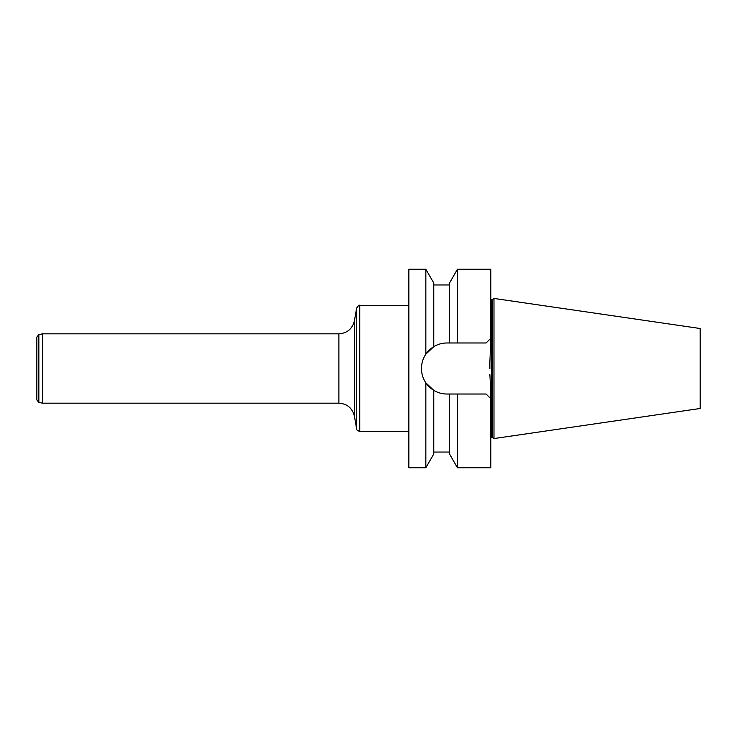 <?xml version="1.0" encoding="UTF-8"?>
<svg xmlns="http://www.w3.org/2000/svg" width="737" height="737" viewBox="0 0 737 737"><rect width="100%" height="100%" fill="white"/><g stroke="black" fill="none" stroke-linecap="round" stroke-linejoin="round"><path stroke-width="1.11" d="M492.62 437.621L492.62 299.379L493.974 298.43L493.974 438.57L492.62 437.621L490.824 437.75M493.974 438.57L700.15 408.491L700.15 328.509L493.974 298.43M489.875 368.5L489.875 362.503L489.875 368.5M433.761 390.343C437.796 392.766 442.2 393.991 446.954 394.019C442.2 393.991 437.796 392.766 433.761 390.343L425.839 382.807L433.761 390.343L433.761 453.983L425.839 467.774L425.839 382.807C422.964 378.514 421.509 373.751 421.463 368.528L421.463 368.472A25.491 25.491 0 0 1 446.954 342.981L457.437 342.981L449.524 342.981L449.524 283.017L457.437 269.226L457.437 342.981L486.088 342.981L490.824 338.255L489.875 362.503M489.875 374.497L490.824 391.973L490.824 467.774L457.437 467.774L457.437 394.019L449.524 394.019L486.088 394.019L490.824 398.745L486.088 394.019M425.839 467.774L408.851 467.774L408.851 269.226L425.839 269.226L425.839 354.193C422.974 358.477 421.509 363.23 421.463 368.472C421.509 363.23 422.974 358.477 425.839 354.193L433.761 346.657L425.839 354.193M425.839 382.807C422.964 378.514 421.509 373.751 421.463 368.528A25.491 25.491 0 0 0 446.954 394.019L449.524 394.019L449.524 453.983L457.437 467.774M425.839 269.226L433.761 283.017L433.761 346.657C437.796 344.234 442.2 343.009 446.954 342.981M486.088 342.981L490.824 338.255L490.824 269.226L457.437 269.226M42.525 403.176L38.849 402.393L38.849 334.607L42.525 333.824L42.525 403.176L338.882 403.176L338.882 333.824C347.191 333.225 352.369 328.886 354.405 320.798L354.405 416.202L356.653 428.943L356.653 308.057L354.405 320.798M38.849 334.607L36.85 337.067L36.85 399.933L38.849 402.393M492.62 299.379L491.45 299.379L491.45 437.621M408.851 305.45L359.757 305.45L359.757 431.55L408.851 431.55M433.761 452.039L449.524 452.039M433.761 284.961L449.524 284.961M491.45 299.379L490.824 299.25M42.525 333.824L338.882 333.824M338.882 403.176C347.191 403.775 352.369 408.114 354.405 416.202M356.653 428.943C355.943 429.367 356.975 430.233 359.757 431.55M359.757 305.45C359.463 304.676 358.431 305.551 356.653 308.057"/></g></svg>
